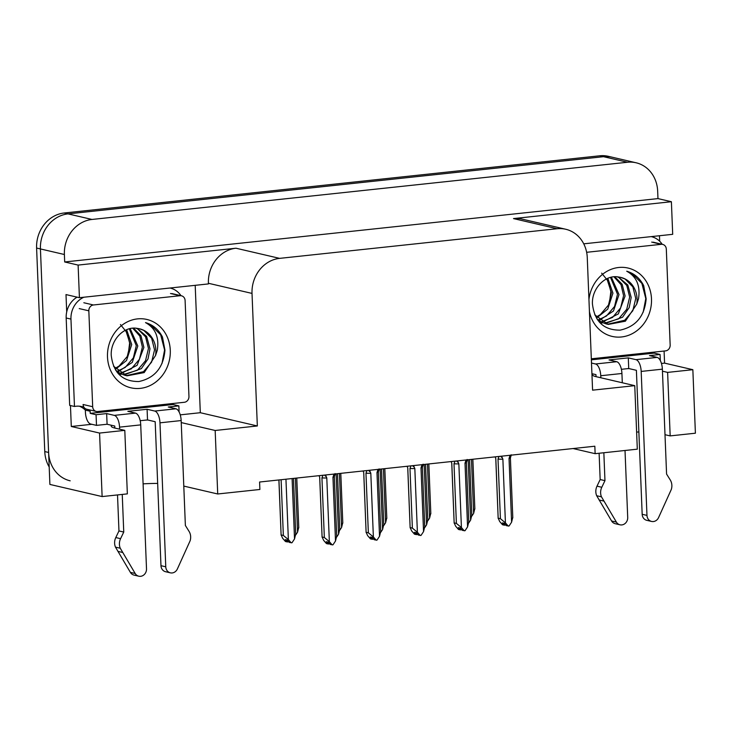 <?xml version="1.0" encoding="UTF-8"?>
<svg xmlns="http://www.w3.org/2000/svg" width="732" height="732" viewBox="0 0 732 732"><rect width="100%" height="100%" fill="white"/><g stroke="black" fill="none" stroke-linecap="round" stroke-linejoin="round"><path stroke-width="1.1" d="M111.712 425.319A34.441 4.657 -2.3 0 0 111.227 426.143A34.441 4.657 -2.3 0 0 114.833 428.055L124.797 430.37L99.57 433.07L71.297 426.491L70.455 405.546M592.92 373.924A34.441 4.657 -2.3 0 0 592.435 374.747A34.441 4.657 -2.3 0 0 596.04 376.66L634.754 385.663L592.581 390.165L587.265 257.609A32.29 28.722 103.1 0 0 565.69 229.244A32.29 28.722 103.1 0 0 557.098 228.732L279.615 258.369A32.29 28.722 103.1 0 0 252.018 293.413L257.335 425.969L200.312 412.711L180.237 414.852M665.004 434.698L670.173 435.897L695.4 433.207L692.847 369.697L664.574 363.127L661.444 363.456M636.62 432.036A34.441 4.657 177.7 0 1 638.871 432.017M573.064 448.542L595.134 453.675L637.307 449.173L634.754 385.663M99.57 433.07L102.123 496.571L49.895 484.428L40.434 248.935A32.29 28.722 -76.9 0 1 68.03 213.881L603.543 156.685A32.29 28.722 -76.9 0 1 612.144 157.206A32.29 28.722 -76.9 0 0 603.543 156.685L68.03 213.881A32.29 28.722 -76.9 0 0 40.434 248.935L48.605 452.458A32.29 28.722 -76.9 0 0 70.181 480.823M91.848 424.295L71.297 426.491M195.197 285.324L200.312 412.711M66.704 311.942L65.999 294.575L79.422 297.695L208.437 283.915L208.41 283.275A32.29 28.722 103.1 0 1 236.006 248.221L78.114 265.085L79.422 297.695M659.459 235.741L659.678 241.249M664.089 351.04L664.574 363.127M583.733 243.829L672.699 234.322L671.39 201.721L513.489 218.584A32.29 28.722 103.1 0 1 522.09 219.106L565.69 229.244M657.967 198.601L64.691 261.965L64.389 254.507A32.29 28.722 -76.9 0 1 91.994 219.454L627.498 162.257A32.29 28.722 -76.9 0 1 636.099 162.779A32.29 28.722 -76.9 0 1 657.665 191.144L657.967 198.601L671.39 201.721M78.114 265.085L64.691 261.965M183.796 486.094L217.715 493.981L259.887 489.479L259.586 482.022L594.832 446.218L595.134 453.675M143.088 483.861A34.441 4.657 177.7 0 1 157.664 483.422M102.123 496.571L127.35 493.88L124.797 430.37M147.937 420.022A34.441 4.657 -2.3 0 0 145.988 420.086M257.335 425.969L215.171 430.48L181.243 422.584M692.847 369.697L667.621 372.396L662.451 371.188M629.145 368.626A34.441 4.657 -2.3 0 0 627.196 368.69M217.715 493.981L215.171 430.48M670.173 435.897L667.621 372.396M49.19 466.979A32.29 28.722 -76.9 0 1 44.771 451.571L36.6 248.047A32.29 28.722 -76.9 0 1 64.196 212.994L599.709 155.797A32.29 28.722 -76.9 0 1 608.31 156.309L636.099 162.779M295.399 478.197L297.567 532.164L298.711 527.36M297.567 532.164L295.737 534.918M292.105 478.545L294.529 538.935L291.986 542.76L289.277 542.403L287.264 540.079L285.343 539.63L287.365 541.954L287.502 540.353M287.365 541.954L285.443 541.506L282.616 538.249L281.152 534.927L283.348 535.44L281.115 479.725M287.557 541.799L288.445 541.433M287.905 540.82L287.95 541.89M294.529 538.935L295.673 534.122M283.348 535.44L288.371 539.594L285.947 479.204M278.892 479.963L281.115 535.193L278.938 479.954M291.199 542.842L288.371 539.594M333.984 474.08L332.959 477.301L335.512 540.994L332.969 544.828L330.269 544.462L328.247 542.138L326.335 541.698L328.348 544.013L328.485 542.412M328.348 544.013L326.435 543.574L323.608 540.317L322.135 536.995L324.34 537.508L321.943 477.877A7.32 0.988 -2.3 0 0 326.792 477.959L325.52 474.977M328.549 543.867L329.427 543.501M328.897 542.879L328.933 543.958M334.039 475.306C335.064 473.302 335.375 473.055 334.991 474.565L335.146 473.952M332.959 477.301A7.32 0.988 -2.3 0 0 334.304 476.715A7.32 0.988 -2.3 0 0 334.314 476.669L336.729 536.666M334.304 476.715L334.991 474.565M335.512 540.994L336.656 536.19M321.943 477.877L322.968 475.251M324.541 475.086L325.566 476.203M324.34 537.508L329.354 541.653L326.792 477.959M319.701 477.301A7.32 0.988 -2.3 0 1 319.692 477.255L322.098 537.251L319.738 477.365A7.32 0.988 -2.3 0 1 319.701 477.301L319.738 477.365M319.07 475.672L319.5 476.816M332.182 544.91L329.354 541.653M339.419 473.494L341.588 527.47L342.732 522.657M341.588 527.47L339.758 530.215M383.431 468.791L385.599 522.767L386.743 517.954M385.599 522.767L383.778 525.512M427.451 464.097L429.62 518.064L430.764 513.26M429.62 518.064L427.79 520.818M378.005 469.377L376.98 472.598L379.533 536.291L376.989 540.125L374.281 539.759L372.268 537.434L370.355 536.995L372.368 539.319L372.506 537.718M372.368 539.319L370.456 538.871L367.62 535.614L366.156 532.292L368.352 532.804L365.963 473.174A7.32 0.988 -2.3 0 0 370.813 473.256L369.532 470.283M372.57 539.164L373.448 538.798M372.908 538.185L372.954 539.255M378.06 470.603C379.075 468.599 379.396 468.352 379.011 469.862L379.158 469.249M376.98 472.598A7.32 0.988 -2.3 0 0 378.325 472.012A7.32 0.988 -2.3 0 0 378.334 471.966M378.325 472.012L379.011 469.862M379.533 536.291L380.677 531.487M365.963 473.174L366.988 470.548M368.562 470.383L369.587 471.509M368.352 532.804L373.375 536.949L370.813 473.256M366.119 532.548L363.758 472.662A7.32 0.988 -2.3 0 1 363.722 472.598L366.119 532.548M363.09 470.969L363.52 472.113M376.202 540.207L373.375 536.949M422.025 464.674L421.001 467.894L423.553 531.588L421.01 535.421L418.301 535.055L416.288 532.74L414.367 532.292L416.389 534.616L416.526 533.015M416.389 534.616L414.468 534.168L411.64 530.91L410.176 527.589L412.372 528.101L409.975 468.471A7.32 0.988 -2.3 0 0 414.834 468.553L413.553 465.579M416.581 534.461L417.469 534.095M416.929 533.482L416.975 534.552M422.08 465.9C423.096 463.896 423.416 463.649 423.032 465.159L423.178 464.546M421.001 467.894A7.32 0.988 -2.3 0 0 422.346 467.309A7.32 0.988 -2.3 0 0 422.355 467.263M424.761 527.26L422.355 467.291L423.032 465.159M423.553 531.588L424.697 526.784M409.975 468.471L411 465.854M412.583 465.68L413.607 466.806M412.372 528.101L417.396 532.246L414.834 468.553M410.14 527.854L407.779 467.958A7.32 0.988 -2.3 0 1 407.742 467.904L410.14 527.854M407.102 466.266L407.541 467.409M420.223 535.504L417.396 532.246M466.046 459.971L465.012 463.191L467.574 526.894L465.03 530.718L462.322 530.361L460.309 528.037L458.388 527.589L460.41 529.913L460.547 528.312M460.41 529.913L458.488 529.465L455.661 526.207L454.188 522.886L456.393 523.398L453.996 463.768A7.32 0.988 -2.3 0 0 458.854 463.85L457.573 460.876M460.602 529.758L461.489 529.392M460.95 528.779L460.995 529.849M466.092 461.197C467.117 459.193 467.437 458.946 467.053 460.455L467.199 459.852M465.012 463.191A7.32 0.988 -2.3 0 0 466.366 462.615A7.32 0.988 -2.3 0 0 466.375 462.56L468.782 522.566M466.366 462.615L467.053 460.455M467.574 526.894L468.718 522.081M453.996 463.768L455.02 461.151M456.603 460.977L457.619 462.102M456.393 523.398L461.416 527.543L458.854 463.85M451.754 463.2A7.32 0.988 -2.3 0 1 451.745 463.155L454.16 523.151L451.8 463.255A7.32 0.988 -2.3 0 1 451.754 463.2L451.8 463.255M451.122 461.563L451.553 462.716M464.244 530.801L461.416 527.543M510.067 455.267L509.033 458.497L511.595 522.191L509.051 526.015L506.343 525.658L504.33 523.334L502.408 522.886L504.43 525.21L504.568 523.609M504.43 525.21L502.509 524.762L499.682 521.504L498.208 518.183L500.413 518.695L498.016 459.065A7.32 0.988 -2.3 0 0 502.875 459.156L501.594 456.173M504.623 525.054L505.501 524.688M504.97 524.075L505.016 525.146M510.113 456.493C511.137 454.49 511.458 454.243 511.073 455.752L511.22 455.148M509.033 458.497A7.32 0.988 -2.3 0 0 510.387 457.912A7.32 0.988 -2.3 0 0 510.387 457.857L512.803 517.863M510.387 457.912L511.073 455.752M511.595 522.191L512.739 517.378M498.016 459.065L499.041 456.448M500.624 456.274L501.64 457.399M500.413 518.695L505.428 522.849L502.875 459.156M495.774 458.497A7.32 0.988 -2.3 0 1 495.765 458.452L498.172 518.448L495.811 458.552A7.32 0.988 -2.3 0 1 495.774 458.497L495.811 458.552M495.143 456.86L495.573 458.012M508.255 526.107L505.428 522.849M591.365 359.833L654.225 353.117L660.072 354.48L649.485 355.615L657.144 357.399L635.962 359.659A10.76 4.703 83.9 0 1 641.186 371.426L646.969 515.401L642.174 514.285L636.392 370.31L628.724 368.525L628.303 357.875L609.042 359.934L616.71 361.718L595.528 363.978L591.493 363.035M635.962 359.659L628.303 357.875M628.724 368.525L621.395 369.312M660.072 354.48L660.319 360.583M651.398 236.665L651.215 236.619A21.53 19.142 -76.9 0 1 651.398 236.665A21.53 19.142 -76.9 0 1 662.204 244.287M654.225 353.117L654.188 352.101M596.04 376.66L595.958 374.628L591.923 373.695M603.845 452.742L604.961 480.659L600.167 479.542L599.115 453.245M595.528 363.978A10.76 4.703 83.9 0 1 600.752 375.745L600.826 377.767M625.018 450.482L627.708 517.46A6.872 6.112 -76.9 0 1 620.004 524.807L615.219 523.691A6.872 6.112 103.1 0 1 611.586 520.974L596.681 495.729A10.76 9.571 -76.9 0 1 597.001 486.158L600.167 479.542M604.961 480.659L601.796 487.274L597.001 486.158M596.681 495.729L601.475 496.836L616.381 522.09A6.872 6.112 -76.9 0 0 620.004 524.807M622.301 382.763L621.926 373.485A10.76 4.703 -96.1 0 0 616.71 361.718M601.475 496.836A10.76 9.571 -76.9 0 1 601.796 487.274M599.096 499.974L603.882 501.091M642.174 514.285A6.872 6.112 103.1 0 0 646.768 520.324L651.562 521.44A6.872 6.112 -76.9 0 0 658.58 517.579L671.336 489.379A10.76 9.571 -76.9 0 0 670.256 479.963L666.577 474.071L662.369 369.166A10.76 4.703 -96.1 0 0 657.144 357.399M651.562 521.44A6.872 6.112 -76.9 0 1 646.969 515.401M90.219 413.36L173.017 404.522L178.864 405.876L168.278 407.01L175.936 408.795L154.763 411.055A10.76 4.703 83.9 0 1 159.979 422.822L165.761 566.797L160.967 565.68L155.184 421.714L147.516 419.93L147.095 409.27L127.835 411.329L135.502 413.113L114.32 415.373L106.652 413.589L96.066 414.724L90.219 413.36L90.137 411.228L85.342 410.112L85.424 412.244A10.76 4.703 83.9 0 0 90.649 424.02L96.496 425.374L96.066 414.724M154.763 411.055L147.095 409.27M147.516 419.93L140.196 420.708M178.864 405.876L179.111 411.979M114.833 428.055L114.75 426.033L107.082 424.249L96.496 425.374M107.082 424.249L106.652 413.589M170.19 288.06L170.007 288.015A21.53 19.142 -76.9 0 1 170.19 288.06A21.53 19.142 -76.9 0 1 180.996 295.691M79.349 406.205A21.53 19.142 -76.9 0 1 85.342 410.112M77.07 297.146A21.53 19.142 103.1 0 0 66.173 317.99L69.677 405.372L74.472 406.48A21.53 19.142 -76.9 0 1 81.792 406.589A21.53 19.142 -76.9 0 1 83.933 407.239M88.197 409.572A21.53 19.142 -76.9 0 1 90.137 411.228M66.173 317.99L70.958 319.106L74.472 406.48M70.958 319.106A21.53 19.142 -76.9 0 1 83.887 297.219M173.017 404.522L172.981 403.497M122.244 494.429L123.754 532.054L118.959 530.938L117.513 494.933M114.32 415.373A10.76 4.703 83.9 0 1 119.545 427.14L119.627 429.172M119.545 427.14L140.727 424.88L146.51 568.856A6.872 6.112 -76.9 0 1 138.796 576.203L134.011 575.096A6.872 6.112 103.1 0 1 130.378 572.369L115.473 547.124A10.76 9.571 -76.9 0 1 115.793 537.553L118.959 530.938M123.754 532.054L120.588 538.67L115.793 537.553M115.473 547.124L120.268 548.241L135.173 573.485A6.872 6.112 -76.9 0 0 138.796 576.203M120.268 548.241A10.76 9.571 -76.9 0 1 120.588 538.67M140.727 424.88A10.76 4.703 -96.1 0 0 135.502 413.113M117.889 551.37L122.674 552.486M160.967 565.68A6.872 6.112 103.1 0 0 165.56 571.719L170.355 572.836A6.872 6.112 -76.9 0 0 177.373 568.974L190.128 540.774A10.76 9.571 -76.9 0 0 189.048 531.359L185.37 525.466L181.161 420.561A10.76 4.703 -96.1 0 0 175.936 408.795M170.355 572.836A6.872 6.112 -76.9 0 1 165.761 566.797M601.658 273.137L608.082 281.134L610.836 291.638L609.417 302.984M588.94 299.47A35.09 31.211 -76.9 0 1 621.459 267.326A35.09 31.211 -76.9 0 1 651.489 298.876A35.09 31.211 -76.9 0 1 624.24 336.546A35.09 31.211 -76.9 0 1 589.434 311.594M592.435 303.926C594.54 321.504 603.763 330.242 620.105 330.141C635.916 326.655 644.599 316.224 646.164 298.848L643.675 285.617C639.86 278.187 634.205 273.393 626.72 271.215C636.575 276.605 640.5 285.8 638.524 298.802L636.758 304.1A24.33 21.64 103.1 0 0 637.069 298.793A24.33 21.64 103.1 0 0 620.818 277.419A24.33 21.64 103.1 0 0 618.732 277.053C605.474 274.134 591.648 288.454 592.435 303.926M594.741 314.833L608.173 324.441L625.384 321.202L636.758 304.1M596.8 318.759L601.914 322.364L606.654 324.084M607.423 324.249L624.698 320.268L632.814 310.725L635.751 298.482L632.86 286.871L625.046 279.02L620.773 277.41M604.458 323.196L618.604 318.859L626.729 309.307L629.666 297.073L626.775 285.453L618.961 277.611L617.36 276.852M599.398 322.199L602.088 323.022M605.19 323.507L622.584 317.203L629.209 307.559L631.185 297.421L627.827 285.004L618.302 276.98M601.613 321.677L612.519 317.441L620.644 307.888L623.582 295.655L621.011 284.657L613.938 276.806M602.317 322.107L618.32 313.918L625.101 296.012L622.154 284.281L614.779 276.76M598.886 319.637L606.435 316.023L614.56 306.479L617.497 294.237L610.497 277.391M597.989 320.497L598.712 320.369M599.554 320.195L613.471 310.99L619.016 294.593L611.366 277.181M596.296 316.965L600.35 314.614L608.475 305.061L611.412 292.827L606.91 278.718M596.937 317.697L607.725 309.124L612.931 293.175L607.825 278.306M586.634 252.302L661.28 244.323A5.38 4.785 -76.9 0 1 662.716 244.415A5.38 4.785 -76.9 0 1 666.312 249.136L670.164 345.037A5.38 4.785 -76.9 0 1 665.562 350.884L591.328 358.808M643.199 312.152L645.798 298.574L641.873 283.394L631.524 273.118L626.72 271.215M120.451 324.532L126.874 332.538L129.628 343.034L128.21 354.389M170.281 350.271A35.09 31.211 -76.9 0 1 140.288 388.372A35.09 31.211 -76.9 0 1 107.494 356.978A35.09 31.211 -76.9 0 1 137.497 318.887A35.09 31.211 -76.9 0 1 170.281 350.271M111.227 355.331C113.332 372.899 122.555 381.637 138.897 381.537C154.708 378.06 163.392 367.629 164.956 350.244L162.467 337.013C158.652 329.592 153.006 324.788 145.512 322.611C155.367 328 159.292 337.196 157.316 350.198L155.55 355.496A24.33 21.64 103.1 0 0 155.861 350.189A24.33 21.64 103.1 0 0 139.611 328.814A24.33 21.64 103.1 0 0 137.525 328.448C124.266 325.53 110.441 339.858 111.227 355.331M113.533 366.229L126.965 375.836L144.177 372.597L155.55 355.496M115.592 370.163L120.707 373.759L125.447 375.479M126.215 375.644L143.49 371.673L151.606 362.12L154.544 349.887L151.652 338.266L143.838 330.416L139.565 328.805M123.25 374.601L137.406 370.255L145.522 360.702L148.459 348.469L145.567 336.848L137.753 329.007L136.152 328.247M118.191 373.604L120.881 374.418M123.983 374.903L141.377 368.599L148.001 358.955L149.987 348.816L146.62 336.4L137.094 328.375M120.405 373.073L131.312 368.837L139.437 359.293L142.374 347.05L139.803 336.052L132.73 328.201M121.109 373.503L137.113 365.314L143.893 347.407L140.947 335.686L133.581 328.156M117.678 371.033L125.227 367.427L133.352 357.875L136.289 345.632L129.29 328.787M116.791 371.893L117.504 371.764M118.346 371.591L132.263 362.395L137.808 345.989L130.159 328.577M115.098 368.361L119.142 366.009L127.267 356.457L130.205 344.223L125.703 330.114M115.729 369.093L126.517 360.528L131.723 344.571L126.618 329.702M88.828 310.816A5.38 4.785 -76.9 0 1 93.421 304.979L180.081 295.719A5.38 4.785 -76.9 0 1 181.509 295.81A5.38 4.785 -76.9 0 1 185.105 300.532L188.957 396.433A5.38 4.785 -76.9 0 1 184.354 402.28L97.704 411.53A5.38 4.785 -76.9 0 1 96.267 411.448A5.38 4.785 -76.9 0 1 92.68 406.718L88.828 310.816L79.239 308.593M96.267 411.448L86.687 409.215A5.38 4.785 -76.9 0 1 83.091 404.494L92.68 406.718M161.992 363.557L164.59 349.969L160.665 334.789L150.316 324.523L145.512 322.611M471.472 459.394L473.641 513.361L474.784 508.557M473.641 513.361L471.811 516.115M336.125 473.851L338.55 534.232L339.694 529.428M338.55 534.232L336.72 536.986M380.146 469.148L382.571 529.529L383.714 524.725M382.571 529.529L380.741 532.283M424.167 464.445L426.591 524.826L427.735 520.022M426.591 524.826L424.761 527.58M468.178 459.742L470.612 520.123L471.747 515.319M470.612 520.123L468.782 522.877M627.498 162.257L599.709 155.797M91.994 219.454L64.196 212.994M64.389 254.507L36.6 248.047M279.615 258.369L236.006 248.221M557.098 228.732L513.489 218.584M252.018 293.413L208.41 283.275M44.771 451.571L48.605 452.458M322.666 475.873L322.647 475.288M366.686 471.179L366.668 470.584M410.707 466.476L410.679 465.881M454.728 461.773L454.7 461.178M498.748 457.07L498.721 456.484M600.752 375.745L621.926 373.485M641.186 371.426L662.369 369.166M611.586 520.974L616.381 522.09M159.979 422.822L181.161 420.561M130.378 572.369L135.173 573.485M661.28 244.323L651.7 242.1M93.421 304.979L83.841 302.746M180.081 295.719L170.492 293.495M296.771 478.051L298.775 527.836M293.486 478.399L295.737 534.607M340.792 473.348L342.796 523.142M384.812 468.645L386.807 518.439M428.833 463.942L430.828 513.736M378.334 471.994L380.741 531.963M662.716 244.415L653.136 242.182M181.509 295.81L171.929 293.578M472.854 459.248L474.848 509.033M337.498 473.705L339.758 529.904M381.518 469.002L383.778 525.201M425.539 464.298L427.799 520.498M469.56 459.595L471.82 515.795"/></g></svg>
